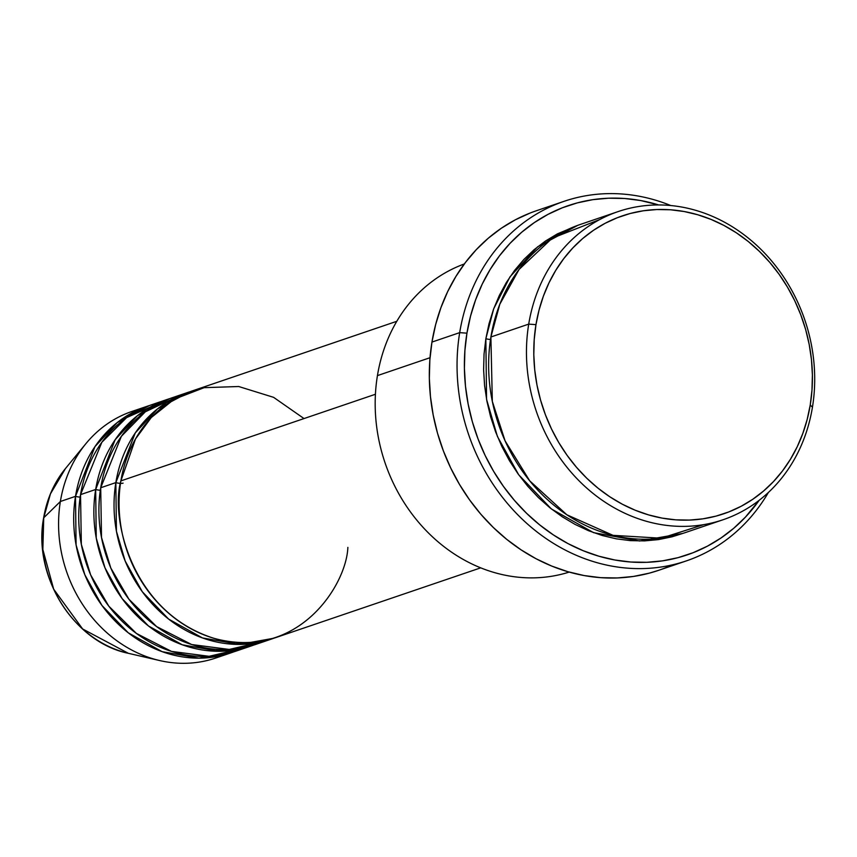 <?xml version="1.0" encoding="UTF-8"?>
<svg xmlns="http://www.w3.org/2000/svg" width="857" height="857" viewBox="0 0 857 857"><rect width="100%" height="100%" fill="white"/><g stroke="black" fill="none" stroke-linecap="round" stroke-linejoin="round"><path stroke-width="1.29" d="M147.029 406.314A130.21 113.445 -108.8 0 1 149.568 405.49L117.227 422.576L94.956 446.636L75.502 496.342A5.421 1.393 -170.7 0 0 80.162 497.103A5.421 1.393 9.3 0 1 75.502 496.342L60.376 501.495L75.502 496.342A130.21 113.445 -108.8 0 0 115.791 621.711A130.21 113.445 -108.8 0 0 230.951 652.852A130.21 113.445 -108.8 0 0 233.458 651.963L198.995 658.165L162.123 651.663L128.293 632.83L101.962 605.471L84.832 574.758L76.091 544.977L75.502 496.342A130.21 113.445 -108.8 0 1 147.029 406.314L131.903 411.467A130.21 113.445 71.2 0 0 60.376 501.495L43.739 517.789A5.421 1.393 -170.7 0 0 43.6 518.046A5.421 1.393 9.3 0 1 43.739 517.789L50.467 493.836L65.475 468.533A110.939 96.648 71.2 0 0 43.739 517.789L60.376 501.495A130.21 113.445 -108.8 0 1 85.882 443.68A130.21 113.445 -108.8 0 1 139.573 409.196M396.791 321.3L192.418 390.867A130.21 113.445 71.2 0 0 120.88 480.895C110.371 515.893 130.318 612.048 214.036 638.336C298.311 661.25 346.474 585.042 347.867 547.377M123.087 483.134A5.421 1.393 9.3 0 1 115.845 482.609A130.21 113.445 -108.8 0 1 187.372 392.581L172.246 397.734A130.21 113.445 71.2 0 0 100.708 487.762L115.845 482.609A130.21 113.445 -108.8 0 0 156.135 607.977A130.21 113.445 -108.8 0 0 271.294 639.118A130.21 113.445 -108.8 0 0 273.801 638.229L239.339 644.432L202.466 637.929L168.636 619.097L142.305 591.737L125.176 561.024L116.423 531.244L115.845 482.609A5.421 1.393 -170.7 0 0 120.505 483.369M179.916 395.463L145.315 411.81L121.383 436.299L100.708 487.762L101.512 537.521L110.81 568.009L128.936 599.247L156.595 626.574L191.679 644.539L229.269 649.435L263.624 641.39A130.21 113.445 71.2 0 1 256.157 644.271A130.21 113.445 71.2 0 1 141.009 613.13A130.21 113.445 71.2 0 1 100.708 487.762L115.845 482.609L135.299 432.903L157.57 408.843L189.911 391.756A130.21 113.445 -108.8 0 0 187.372 392.581M251.122 645.985A130.21 113.445 -108.8 0 0 253.629 645.096L219.167 651.299L182.295 644.796L148.465 625.964L122.133 598.604L105.004 567.891L96.252 538.11L95.673 489.476A5.421 1.393 -170.7 0 0 100.333 490.236A5.421 1.393 9.3 0 1 95.673 489.476A130.21 113.445 -108.8 0 1 167.201 399.448A130.21 113.445 -108.8 0 1 169.74 398.623L137.399 415.709L115.127 439.77L95.673 489.476L80.537 494.628L81.34 544.388L90.638 574.876L108.764 606.113L136.424 633.441L171.507 651.406L209.097 656.301L243.452 648.256A130.21 113.445 71.2 0 1 235.986 651.138A130.21 113.445 71.2 0 1 120.837 619.997A130.21 113.445 71.2 0 1 80.537 494.628L95.673 489.476A130.21 113.445 -108.8 0 0 135.963 614.844A130.21 113.445 -108.8 0 0 251.122 645.985L235.986 651.138M618.133 211.583L580.318 224.448A162.766 141.801 71.2 0 0 490.89 336.994L528.715 324.117L535.968 324.642A157.345 137.077 -108.8 0 1 697.673 214.732A157.345 137.077 -108.8 0 1 810.24 404.975L812.447 407.214A162.766 141.801 71.2 0 0 696.002 210.415A162.766 141.801 71.2 0 0 528.715 324.117A162.766 141.801 -108.8 0 1 618.133 211.583A162.766 141.801 -108.8 0 1 762.077 250.512A162.766 141.801 -108.8 0 1 812.447 407.214A162.766 141.801 -108.8 0 1 723.029 519.76A162.766 141.801 -108.8 0 1 579.075 480.82A162.766 141.801 -108.8 0 1 528.715 324.117L490.89 336.994L492.325 401.376L505.073 440.841L529.701 480.831L566.831 514.768L613.023 535.336L661.133 538.217L703.597 524.655M377.434 375.612A162.766 141.801 -108.8 0 1 464.312 263.967A162.766 141.801 71.2 0 0 377.434 375.612L430.021 357.712L377.434 375.612A162.766 141.801 71.2 0 0 426.743 531.244A162.766 141.801 71.2 0 0 569.187 572.09A162.766 141.801 -108.8 0 1 426.743 531.244A162.766 141.801 -108.8 0 1 377.434 375.612M459.684 332.634L466.936 333.169A184.469 160.709 -108.8 0 1 658.679 204.952L640.629 200.527L624.614 198.492L608.62 198.203L592.808 199.67L577.339 202.873L562.353 207.79L547.987 214.368L534.404 222.541L521.709 232.226L510.044 243.345L499.502 255.782L490.204 269.419L482.223 284.117L475.646 299.746L470.536 316.147L466.936 333.169L464.89 350.642L464.408 368.392L465.49 386.271L468.147 404.086L472.336 421.676L478.024 438.859L485.148 455.485L493.653 471.382L503.445 486.401L514.436 500.392L526.509 513.236L539.567 524.795L553.472 534.972L568.084 543.649L583.285 550.751L598.904 556.214L614.801 559.985L630.827 562.021L646.81 562.31L662.622 560.842L678.091 557.639L693.077 552.722L707.443 546.145L721.026 537.971L733.721 528.287L745.386 517.167L759.206 500.274A184.469 160.709 -108.8 0 1 563.167 540.938A184.469 160.709 -108.8 0 1 466.936 333.169L459.684 332.634A189.9 165.444 -108.8 0 1 564.002 201.341A189.9 165.444 -108.8 0 1 670.752 205.53A189.9 165.444 71.2 0 0 459.684 332.634L431.949 342.082L459.684 332.634A189.9 165.444 71.2 0 0 565.266 550.065A189.9 165.444 71.2 0 0 768.408 492.443A189.9 165.444 -108.8 0 1 686.382 560.885A189.9 165.444 -108.8 0 1 518.442 515.464A189.9 165.444 -108.8 0 1 459.684 332.634M682.675 533.461L639.601 540.981L593.59 532.658L551.469 509.015L518.721 474.81L497.424 436.492L486.562 399.351L485.855 338.708A5.421 1.393 -170.7 0 0 490.504 339.468A5.421 1.393 9.3 0 1 485.855 338.708L489.026 323.689L493.536 309.216L499.342 295.429L506.38 282.456L514.586 270.426L523.884 259.457L534.179 249.644L545.384 241.096L557.371 233.886L577.8 225.337L537.66 246.773L510.022 276.79L493.707 308.745L485.855 338.708L484.044 354.123L483.616 369.796L484.58 385.564L486.926 401.28L490.622 416.802L495.635 431.96L501.923 446.626L509.422 460.659L518.067 473.91L527.762 486.262L538.421 497.596L549.937 507.794L562.203 516.76L575.101 524.42L588.513 530.697L602.289 535.518L616.322 538.839L630.452 540.638L644.571 540.885L658.519 539.599L672.167 536.771L682.675 533.461M304.021 418.559L273.597 397.337L238.717 386.518L204.159 387.664L174.217 399.201L151.25 417.552L135.492 438.977L120.88 480.895L375.42 394.263L120.88 480.895A130.21 113.445 71.2 0 0 161.18 606.263A130.21 113.445 71.2 0 0 276.329 637.404L480.702 567.848M564.002 201.341L536.268 210.79A189.9 165.444 71.2 0 0 431.949 342.082A189.9 165.444 71.2 0 0 490.707 524.902A189.9 165.444 71.2 0 0 658.647 570.323A189.9 165.444 71.2 0 0 672.274 564.902M167.201 399.448L152.075 404.6A130.21 113.445 71.2 0 0 80.537 494.628L101.833 442.298L126.611 417.616L162.348 401.708M60.376 501.495A130.21 113.445 71.2 0 0 100.665 626.863A130.21 113.445 71.2 0 0 215.814 658.005A130.21 113.445 71.2 0 0 223.281 655.123A130.21 113.445 -108.8 0 1 159.702 660.554A130.21 113.445 -108.8 0 1 60.376 501.495M43.739 517.789A110.939 96.648 71.2 0 0 128.368 653.313L82.647 628.974L53.67 589.155L42.85 549.508L43.739 517.789M535.968 324.642L534.222 339.543L533.804 354.691L534.736 369.935L536.996 385.136L540.574 400.133L545.427 414.788L551.501 428.971L558.753 442.533L567.109 455.346L576.482 467.279L586.777 478.238L597.918 488.094L609.777 496.771L622.246 504.173L635.198 510.226L648.524 514.886L662.086 518.099L675.755 519.845L689.392 520.092L702.879 518.839L716.077 516.107L728.857 511.908L741.101 506.305L752.692 499.331L763.512 491.072L773.475 481.591L782.462 470.986L790.39 459.352L797.203 446.808L802.805 433.481L807.165 419.491L810.24 404.975L811.986 390.074L812.393 374.927L811.461 359.683L809.201 344.482L805.634 329.484L800.781 314.83L794.696 300.646L787.444 287.084L779.099 274.272L769.725 262.338L759.42 251.39L748.29 241.524L736.431 232.847L723.961 225.445L710.999 219.392L697.673 214.732L684.122 211.518L670.453 209.772L656.816 209.536L643.328 210.779L630.131 213.511L617.351 217.71L605.106 223.313L593.505 230.287L582.685 238.546L572.733 248.037L563.745 258.643L555.807 270.266L549.005 282.81L543.392 296.136L539.032 310.127L535.968 324.642L528.715 324.117A162.766 141.801 71.2 0 0 645.16 520.927A162.766 141.801 71.2 0 0 812.447 407.214L810.24 404.975A157.345 137.077 -108.8 0 1 648.524 514.886A157.345 137.077 -108.8 0 1 535.968 324.642M599.75 219.553L552.229 238.171L519.085 269.43L499.813 304.235L490.89 336.994A162.766 141.801 71.2 0 0 541.26 493.696A162.766 141.801 71.2 0 0 685.204 532.625L723.029 519.76M658.829 570.259L649.317 573.151L633.398 576.45L617.115 577.961L600.661 577.661L584.163 575.561L567.795 571.683L551.715 566.059L536.075 558.753L521.035 549.819L506.723 539.353L493.278 527.451L480.841 514.232L469.529 499.824L459.448 484.355L450.707 467.986L443.369 450.878L437.509 433.192L433.203 415.088L430.471 396.748L429.346 378.344L429.839 360.069L431.949 342.082L435.656 324.557L440.916 307.674L447.686 291.584L455.903 276.457L465.48 262.413L476.321 249.612L488.34 238.171L501.399 228.198L515.389 219.788L530.172 213.018M85.882 443.68L65.475 468.533C54.077 482.577 46.781 499.074 43.611 518.035A5.421 1.393 -170.7 0 0 43.653 518.303M233.308 644.271L242.306 642.696M213.136 651.138L222.134 649.563M230.951 652.852L215.814 658.005M159.702 660.554L128.368 653.313C73.788 642.311 32.566 576.15 43.611 518.035M686.382 560.885L658.647 570.323M271.294 639.118L256.157 644.271"/></g></svg>
